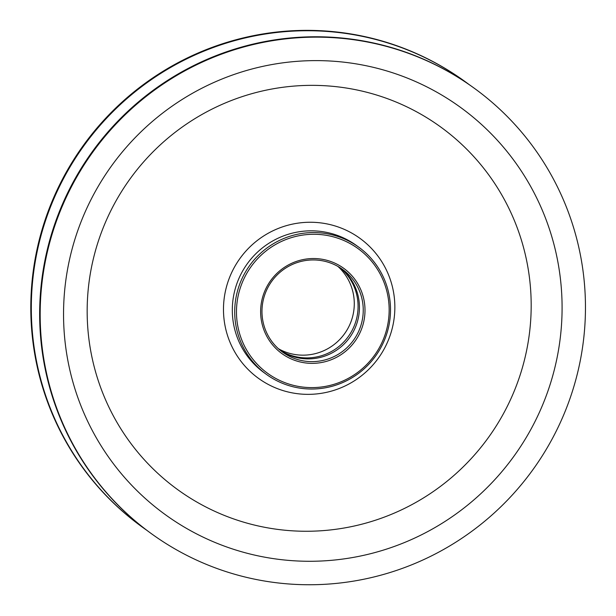 <?xml version="1.0" encoding="UTF-8"?>
<svg xmlns="http://www.w3.org/2000/svg" width="616" height="616" viewBox="0 0 616 616"><rect width="100%" height="100%" fill="white"/><g stroke="black" fill="none" stroke-linecap="round" stroke-linejoin="round"><path stroke-width="0.92" d="M337.891 266.412A51.082 50.397 -54.1 0 1 345.222 332.794A51.082 50.397 -54.1 0 1 280.619 349.896A51.082 50.397 -54.1 0 1 278.363 348.695M339.909 267.621A51.082 50.397 -54.1 0 1 348.279 336.598A51.082 50.397 -54.1 0 1 280.149 350.235M340.617 268.075A51.082 50.397 -54.1 0 1 349.634 337.583A51.082 50.397 -54.1 0 1 280.796 350.766M335.635 265.211A51.082 50.397 125.9 0 0 269.508 284.669A51.082 50.397 125.9 0 0 282.667 352.183A51.082 50.397 125.9 0 0 353.438 340.332A51.082 50.397 125.9 0 0 342.55 269.4A51.082 50.397 125.9 0 0 335.635 265.211M336.552 263.964A52.66 51.944 -54.1 0 1 341.202 354.554A52.66 51.944 -54.1 0 1 260.691 314.322A52.66 51.944 -54.1 0 1 336.552 263.964M347.532 242.219A77.023 75.984 125.9 0 0 236.575 315.877A77.023 75.984 125.9 0 0 354.339 374.736A77.023 75.984 125.9 0 0 347.532 242.219M348.032 240.671A78.594 77.531 -54.1 0 1 358.674 247.116A78.594 77.531 -54.1 0 1 375.429 356.24A78.594 77.531 -54.1 0 1 266.543 374.474A78.594 77.531 -54.1 0 1 246.292 270.609A78.594 77.531 -54.1 0 1 348.032 240.671M410.125 108.447A223.985 220.967 -54.1 0 1 429.93 493.816A223.985 220.967 -54.1 0 1 87.457 322.661A223.985 220.967 -54.1 0 1 410.125 108.447M426.172 86.54A251.497 248.102 -54.1 0 1 448.402 519.234A251.497 248.102 -54.1 0 1 63.872 327.058A251.497 248.102 -54.1 0 1 426.172 86.54M436.798 65.504A275.075 271.363 -54.1 0 1 474.043 88.073A275.075 271.363 -54.1 0 1 532.686 469.993A275.075 271.363 -54.1 0 1 151.59 533.818A275.075 271.363 -54.1 0 1 80.727 170.286A275.075 271.363 -54.1 0 1 436.798 65.504M151.59 533.818L151.074 533.441A275.075 271.363 -54.1 0 1 80.203 169.908A275.075 271.363 -54.1 0 1 436.274 65.127A275.075 271.363 -54.1 0 1 473.519 87.695L474.043 88.073M146.931 530.384A275.075 271.363 -54.1 0 1 142.735 527.404A275.075 271.363 -54.1 0 1 71.864 163.879A275.075 271.363 -54.1 0 1 427.943 59.098A275.075 271.363 -54.1 0 1 465.18 81.666A275.075 271.363 -54.1 0 1 469.323 84.723M142.735 527.404L142.211 527.027A275.075 271.363 -54.1 0 1 71.348 163.502A275.075 271.363 -54.1 0 1 427.419 58.72A275.075 271.363 -54.1 0 1 464.664 81.289L465.18 81.666M358.674 247.116L356.279 245.384A78.594 77.531 125.9 0 0 345.638 238.931A78.594 77.531 125.9 0 0 243.898 268.869A78.594 77.531 125.9 0 0 264.149 372.734L266.543 374.474M348.132 231.169A86.448 85.285 -54.1 0 1 355.779 379.903A86.448 85.285 -54.1 0 1 223.593 313.844A86.448 85.285 -54.1 0 1 348.132 231.169"/></g></svg>
